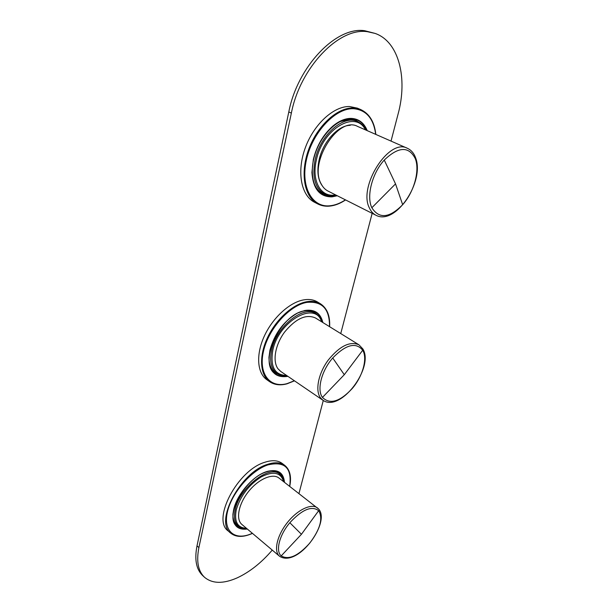 <?xml version="1.0" encoding="UTF-8"?>
<svg xmlns="http://www.w3.org/2000/svg" width="613" height="613" viewBox="0 0 613 613"><rect width="100%" height="100%" fill="white"/><g stroke="black" fill="none" stroke-linecap="round" stroke-linejoin="round"><path stroke-width="0.92" d="M391.025 141.097L398.105 113.98C407.806 78.525 399.086 41.684 375.095 33.416L364.727 30.734C336.1 26.236 297.474 66.641 288.8 111.941L197.003 545.876C194.352 559.523 196.244 569.423 202.673 575.569L204.52 577.277C212.374 583.798 223.255 583.997 237.177 577.875C249.706 572.021 261.406 562.765 272.256 550.106M375.095 33.416L367.402 31.692C338.797 27.217 300.109 67.729 291.359 113.098L198.896 547.585C196.229 561.24 198.099 571.14 204.52 577.277M298.96 493.565L323.273 400.473M340.751 333.579L372.16 213.332M302.745 302.868L301.742 303.083M336.935 195.57L332.154 196.528L323.189 194.857C312.622 189.655 308.967 171.027 315.687 152.231C322.308 133.419 338.108 118.547 350.851 118.73L357.356 120.048C361.609 121.964 364.773 125.443 366.858 130.485M367.241 130.653C364.03 122.746 358.597 118.654 350.935 118.378C345.035 118.424 339.004 120.999 332.844 126.102C323.227 134.622 316.729 145.748 313.335 159.472L311.917 172.391C313.097 188.927 319.81 197.079 332.077 196.85L337.303 195.754M360.268 123.159L356.138 120.516L349.747 119.213L339.993 121.604M313.22 180.697C315.028 186.973 318.208 191.287 322.752 193.654L327.334 195.133M375.838 134.423C374.466 121.995 369.447 113.719 360.796 109.597L357.356 108.141L349.556 106.524C333.526 106.049 313.458 124.661 305.075 148.423C296.562 172.161 301.267 195.616 314.492 202.244L317.741 203.93C321.258 205.73 325.112 206.451 329.304 206.098M247.085 528.843C242.963 529.463 239.629 528.72 237.07 526.613C223.914 517.686 244.441 478.554 265.935 472.064C271.843 470.048 276.517 470.324 279.949 472.884C282.516 474.922 283.949 478.002 284.256 482.14M284.486 482.316C283.505 472.5 277.758 468.861 267.253 471.405L265.996 471.818C252.617 476.209 236.748 494.737 233.614 509.847L232.917 514.276C232.649 525.326 237.446 530.245 247.315 529.034M280.884 475.159L278.823 472.952C276.701 471.328 273.996 470.638 270.701 470.876M233.132 517.824C233.591 521.165 234.848 523.717 236.894 525.471L239.507 527.042M282.172 463.42C277.888 460.248 272.072 459.88 264.732 462.309C237.629 470.156 211.577 519.64 228.197 530.965L230.772 533.187C214.198 521.901 240.334 472.309 267.421 464.386L267.559 464.34C274.839 461.941 280.601 462.317 284.846 465.451L282.172 463.42M287.627 376.152C283.022 377.049 279.084 376.397 275.812 374.214C257.491 364.314 279.926 314.132 304.692 310.783C309.098 309.933 312.86 310.454 315.986 312.346C319.312 314.446 321.503 317.779 322.561 322.354M322.867 322.538C320.553 313.051 314.523 309.036 304.768 310.492L297.703 312.99C283.903 320.906 274.655 333.273 269.965 350.084L268.961 357.256C269.26 371.853 275.582 378.213 287.918 376.351M317.756 315.09L314.806 312.569C311.741 310.714 308.048 310.201 303.734 311.029L302.945 311.205M269.459 362.773C270.379 367.44 272.402 370.865 275.536 373.049L279.038 374.719M317.381 301.925C313.511 299.619 308.868 298.952 303.443 299.926C289.382 302.485 272.463 318.032 264.142 336.491C255.767 354.942 257.253 373.156 266.862 379.731L269.743 381.746C260.157 375.187 258.709 356.958 267.122 338.46C275.482 319.971 292.424 304.362 306.469 301.772L306.615 301.742C311.979 300.791 316.569 301.458 320.392 303.741L317.381 301.925M321.25 184.015C322.928 187.279 325.181 189.632 327.993 191.064L375.899 215.224C373.187 213.837 371.057 211.5 369.524 208.213L369.516 208.19C357.762 186.973 388.834 137.764 407.384 148.285L357.571 126.401C338.269 115.665 308.515 162.928 321.25 184.015M322.522 186.168C317.894 179.916 316.752 171.157 319.097 159.893C322.944 141.917 338.085 125.251 350.253 125.328M278.034 368.834L280.723 371.44L322.936 400.251L320.377 397.699C315.044 390.335 318.392 373.44 328.154 360.176C339.64 346.069 349.9 340.943 358.942 344.805L315.45 317.963C306.079 313.841 295.803 318.545 284.608 332.062C275.145 344.805 272.333 361.363 278.034 368.834M279.543 556.259C297.895 568.128 330.836 522.184 318.637 509.035L278.969 478.033C272.739 472.983 258.724 478.883 248.778 491.235C238.748 503.511 235.584 518.927 241.683 524.276L279.313 556.052C273.505 550.941 277.145 535.287 287.413 522.498C297.604 509.641 311.55 503.12 317.48 507.939L318.461 508.867M197.003 545.876L198.896 547.585M288.8 111.941L291.359 113.098M375.669 134.354C373.57 118.386 366.153 109.827 353.41 108.693L353.264 108.693C335.165 108.049 312.369 132.561 306.462 159.648C300.293 186.735 312.032 207.677 329.779 205.799L329.924 205.784C335.035 205.278 340.192 203.301 345.41 199.846M360.796 109.597L353.004 107.995C336.989 107.543 316.89 126.224 308.462 150.039C299.903 173.839 304.546 197.317 317.741 203.93C321.365 205.784 325.319 206.512 329.625 206.114C334.905 205.585 340.223 203.524 345.571 199.93M289.658 486.331C292.14 467.987 284.846 460.861 267.766 464.945L267.636 464.991C250.978 470.585 231.476 493.25 227.369 512.161C223.017 531.164 234.664 540.773 250.947 533.908L252.364 533.302M329.51 326.637C329.71 309.013 322.162 300.937 306.845 302.393L306.707 302.416C289.321 305.458 268.295 329.074 263.414 351.533C258.272 374.037 270.042 388.443 287.06 383.623L294.37 380.757M415.3 158.667L415.308 158.69C420.02 170.698 413.944 192.168 402.664 204.704C389.408 218.144 379.14 219.155 371.846 207.746L371.838 207.73C366.237 196.466 372.083 173.272 384.259 160.07C398.481 146.469 408.825 146.001 415.3 158.667M371.846 207.746L395.531 183.885L402.664 204.704M395.531 183.885L384.259 160.07M336.223 195.21C331.932 196.175 328.001 195.769 324.423 194.007C315.028 188.344 311.933 176.919 315.136 159.725L315.197 159.464C320.361 134.891 343.64 114.478 357.502 121.604L352.559 119.451M335.564 194.88C321.166 197.915 311.22 181.318 316.385 160.001L316.438 159.748C322.767 128.761 355.762 109.627 365.44 129.856M362.712 350.253L362.72 350.261C367.754 358.513 362.674 376.459 352.191 388.573C339.817 401.791 329.909 404.741 322.461 397.416L322.453 397.408C316.66 389.853 321.473 370.742 332.729 357.984C345.947 344.468 355.938 341.885 362.712 350.253L344.291 374.704L322.461 397.416M344.291 374.704L332.729 357.984M287.145 375.823C283.283 376.259 279.926 375.524 277.061 373.608C271.191 369.195 269.383 361.394 271.636 350.192L271.697 349.954C276.494 326.415 303.688 304.692 315.94 313.733L311.925 311.266M286.646 375.485C274.739 375.141 270.118 366.789 272.777 350.421L272.831 350.184C278.731 320.928 315.611 300.485 321.549 321.725M318.668 510.69L318.676 510.698C323.204 518.414 320.239 529.211 309.772 543.087C298.179 555.983 288.662 560.251 281.206 555.891L281.198 555.884C275.344 551.018 279.375 535.003 289.834 522.728C302.171 509.464 311.779 505.449 318.668 510.69L301.443 534.283L281.206 555.891M301.443 534.283L289.834 522.728M246.801 528.605C243.392 528.843 240.557 528.031 238.296 526.169C234.618 522.866 233.576 517.426 235.177 509.847L235.223 509.648C239.599 487.603 269.574 464.332 279.789 474.163L276.524 471.642M246.441 528.299C237.553 527.877 234.143 521.793 236.227 510.039L236.273 509.84C240.373 496.063 248.656 485.098 261.13 476.952C273.321 470.799 280.808 472.362 283.597 481.626M252.449 533.371L250.97 534.023C242.541 537.432 235.806 537.157 230.772 533.187M289.742 486.4C291.635 476.761 290.003 469.78 284.846 465.451M294.493 380.834L287.014 383.822C280.287 385.631 274.524 384.933 269.743 381.746M329.633 326.714C330.2 315.864 327.12 308.201 320.392 303.741M407.384 148.285C411.17 150.047 413.882 153.15 415.522 157.602L415.522 157.602C425.108 181.027 395.623 226.013 375.899 215.224M324.423 194.007L319.687 191.601M366.122 130.155C364.076 126.117 361.203 123.267 357.502 121.604M322.936 400.251C340.499 412.825 374.436 367.333 362.842 348.912L358.942 344.805M277.061 373.608L273.176 370.942M322.063 322.04C320.898 318.339 318.852 315.572 315.94 313.733M238.296 526.169L235.124 523.471M283.965 481.91C283.444 478.554 282.057 475.972 279.789 474.163"/></g></svg>
